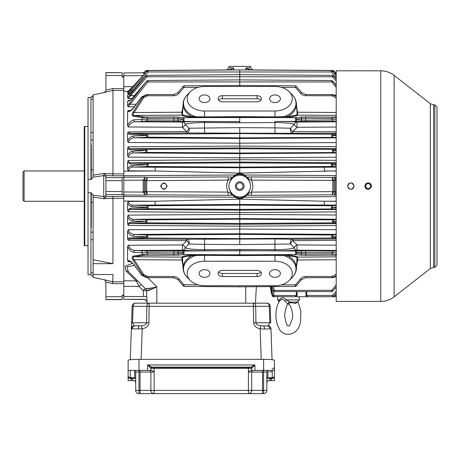 <?xml version="1.0" encoding="UTF-8"?>
<svg xmlns="http://www.w3.org/2000/svg" width="460" height="460" viewBox="0 0 460 460"><rect width="100%" height="100%" fill="white"/><g stroke="black" fill="none" stroke-linecap="round" stroke-linejoin="round"><path stroke-width="0.69" d="M105.909 72.72L122.164 72.72L105.909 72.594L105.909 90.764L104.23 92.54L93.121 94.875L104.23 92.54M104.512 92.431L112.953 90.436L112.706 88.59L123.792 88.59M122.164 72.72L122.164 77.004L123.792 77.004M90.953 140.087L93.121 140.087M84.772 126.511L84.232 126.655L84.232 245.577L84.772 245.72L84.772 126.511L88.027 126.511M105.909 175.553L104.466 173.621L112.953 173.909L112.706 175.783L105.909 175.553L105.909 196.834L104.23 198.852L103.741 196.61A2.168 1.823 0 0 0 105.909 194.787M93.121 259.71L93.121 263.701L112.953 263.701L93.121 259.71L93.121 195.103L90.953 192.763L88.027 192.763L88.027 97.497L90.953 97.497L93.121 95.53M105.909 177.445A2.168 1.823 -0 0 0 103.741 175.622L93.121 177.129L90.953 179.469L88.027 179.469M93.121 195.103L103.741 196.61L103.741 175.622L104.23 173.38L93.121 175.22L93.121 94.886L104.196 92.523M104.523 279.806L93.121 277.357L104.512 279.801L93.121 277.357L93.121 274.539L112.953 274.539L112.706 283.642L123.792 283.642M93.121 276.644L90.953 274.735L93.121 276.702M93.121 202.371L91.275 202.371L91.275 227.269L91.275 192.797M91.275 179.434L91.275 144.963L91.275 169.861L93.121 169.861M91.275 227.269L90.953 228.735M84.772 245.72L88.027 245.72M90.953 192.763L90.953 274.735L88.027 274.735L88.027 192.763M131.364 328.779L132.152 306.303A3.249 3.249 0 0 1 135.401 303.163L147.091 303.163L146.447 290.881L152.588 288.822M260.762 325.806L263.258 325.921A3.249 1.328 90 0 1 264.592 329.026L260.147 328.825L260.762 325.806C257.726 325.312 256.116 324.306 255.921 322.782L253.627 322.782L253.385 306.303L146.878 306.303L146.636 322.782C146.429 324.34 144.762 325.352 141.634 325.824L142.197 328.865L131.364 328.865L130.289 359.709M141.634 325.824L134.055 325.824L132.526 322.782L148.936 322.782C148.626 325.898 146.378 327.922 142.197 328.865L141.134 359.329M267.864 370.38L266.846 372.008L266.846 390.39A3.249 3.249 0 0 1 263.597 393.639L154.135 393.639A3.249 3.249 0 0 1 150.886 390.39L150.886 372.008L138.966 372.008L138.966 390.39L140.047 390.39L140.047 370.38M266.846 382.26L267.864 380.633L274.436 380.633L274.436 375.86C274.539 376.797 273.815 377.401 272.268 377.677L271.998 378.752C273.711 378.333 274.522 377.372 274.436 375.86L274.436 360.278C273.78 359.703 270.169 359.386 263.597 359.329L138.966 359.329C132.394 359.386 128.783 359.703 128.127 360.278L128.127 380.633L131.376 380.633L131.376 378.741L132.463 378.741L132.463 380.633L131.376 380.633M272.268 370.38L272.268 377.677L271.181 377.666L271.181 378.741L271.998 378.752M270.101 380.633L270.101 378.741L266.846 378.551A1.081 1.081 0 0 1 267.933 377.476L270.101 377.666L270.101 378.741L271.181 378.741L271.181 380.633M353.355 301.409L336.208 301.426L336.208 70.805L380.765 70.805C385.727 70.846 390.178 72.381 394.111 75.4L394.111 296.832L430.318 268.548L430.318 103.684L394.111 75.4M347.869 301.421L348.185 301.415M349.048 301.398L349.64 301.392M350.204 301.386L350.859 301.38M347.685 185.334L347.587 186.116C349.755 190.314 351.923 190.314 354.091 186.116C351.923 181.924 349.755 181.924 347.587 186.116L348.461 188.33M371.433 186.116C371.237 184.138 370.156 183.057 368.178 182.867C366.206 183.057 365.119 184.144 364.929 186.116C367.091 190.314 369.259 190.314 371.433 186.116M352.722 70.834L350.842 70.851M370.697 301.409L354.091 301.426M365.211 301.421L365.527 301.415M366.384 301.398L366.982 301.392M367.546 301.386L368.201 301.38M370.064 70.834L368.178 70.851M336.208 180.446L335.144 180.418L334.219 177.1L336.208 177.111M336.208 180.17L335.144 180.228M127.581 203.285L127.581 209.961L130.272 208.294L147.125 207.564L147.073 207.276L132.118 206.689C130.284 206.649 128.771 205.516 127.581 203.285L128.167 201.417L155.175 201.244L239.752 199.14L239.752 198.053L243.645 197.305A2.168 2.081 -119.7 0 1 244.34 197.208C243.645 197.903 242.115 198.381 239.752 198.634C237.4 198.386 235.871 197.909 235.169 197.208L232.616 195.109A3.249 2.162 83.2 0 1 230.805 193.361L228.131 192.096C226.211 188.105 226.211 184.121 228.131 180.136L228.131 176.916L232.616 177.123L235.169 175.024C235.865 174.328 237.389 173.851 239.752 173.598L239.752 174.179L235.865 174.927L233.49 177.175L228.131 180.136L146.7 180.63L146.7 191.601L145.521 191.642L145.521 180.567L143.198 180.165L144.365 180.228L144.365 192.004L145.291 195.132L123.792 195.005L123.792 191.952L143.198 192.067L145.291 195.132L147.401 194.821L145.521 191.642L143.192 191.785L143.192 180.446M230.805 193.361L233.49 195.057L228.131 195.316L228.131 192.096L145.521 191.665M123.792 195.005L123.792 296.464L143.531 296.562A3.249 0.448 177 0 1 146.763 296.844M233.634 69.408L233.559 68.615M228.476 69.903L228.183 69.914M228.131 69.995L146.7 70.483A1.627 1.621 89.6 0 0 145.521 71.001L146.366 71.892M336.208 134.998L332.683 135.177L332.798 135.458A1.357 1.029 92.5 0 1 331.815 137.212L331.7 134.228L336.208 134.015M332.798 135.458L336.208 135.596M332.683 135.177A1.357 1.046 -92.6 0 0 331.7 134.228L239.752 133.584L239.752 138.489L336.208 137.868M336.697 121.371L274.953 121.446C285.608 121.434 292.968 121.635 297.045 122.061L297.039 127.293L292.83 131.583L292.836 132.998A3.249 2.53 87.3 0 1 290.593 128.225L294.262 124.269C290.95 123.217 284.521 122.636 274.976 122.521L274.976 127.863L290.593 128.225A3.249 1.317 50.6 0 0 292.83 131.583L336.208 131.87M336.208 148.609L239.752 147.965L239.752 146.056L336.208 146.694M132.733 90.752C130.68 93.052 128.967 94.53 127.581 95.18L127.581 97.767L145.935 75.963L132.733 90.752L128.518 94.576M336.208 150.351L333.494 150.472A1.357 1.018 -92.5 0 0 332.511 149.402L336.208 149.247M333.494 150.472L333.569 150.748A1.357 1.006 92.4 0 1 332.591 152.381L332.511 149.402L239.752 148.758L239.752 153.623L336.208 152.996M336.208 142.588L239.752 143.175L239.752 138.489L134.377 137.81C131.543 137.879 129.473 139.438 128.167 142.496L239.752 143.175L239.752 146.056L128.167 146.792C128.472 148.131 129.294 148.764 130.634 148.695L146.999 149.402L146.918 152.381L133.716 152.933C131.112 152.904 129.266 154.301 128.167 157.13L127.581 155.325C128.955 152.714 130.674 151.357 132.733 151.265A1.357 1.012 87.6 0 0 133.716 152.933L239.752 153.623L239.752 159.706L336.208 160.333M132.733 151.265L146.015 150.472L129.657 149.707L127.581 148.54L128.167 146.792M129.657 149.707A1.357 1.029 -87.5 0 1 130.634 148.695L239.752 147.965L239.752 148.758L146.999 149.402A1.357 1.018 -87.5 0 0 146.015 150.472M145.935 150.748A1.357 1.006 87.6 0 0 146.918 152.381L239.752 153.03L336.208 152.53M333.569 150.748L336.208 150.851M142.957 75.584L123.792 75.745L123.792 72.95L143.192 72.772A1.627 1.621 180 0 0 144.365 72.254L144.773 73.617M144.296 74.129L143.198 72.783A1.627 1.616 123.7 0 0 144.365 72.272M231.604 69.966L230.805 69.236L228.131 69.914C226.211 69.931 226.211 69.931 228.131 69.914L146.7 70.483L146.93 71.277M146.7 70.483L146.7 70.483A1.627 1.621 89.6 0 0 145.521 71.001L144.365 72.254L145.4 71.001L146.573 70.483M274.976 269.646A5.416 3.829 0 0 1 280.393 273.481A5.416 3.829 0 0 1 274.976 277.311A5.416 3.829 0 0 1 269.56 273.481A5.416 3.829 0 0 1 274.976 269.646M204.533 269.646A5.416 3.829 0 0 1 209.95 273.481A5.416 3.829 0 0 1 204.533 277.311A5.416 3.829 0 0 1 199.111 273.481A5.416 3.829 0 0 1 204.533 269.646M222.416 270.411A4.335 3.065 180 0 0 218.08 273.481A4.335 3.065 180 0 0 222.416 276.546L257.094 276.546A4.335 3.065 180 0 0 261.43 273.481A4.335 3.065 180 0 0 257.094 270.411L222.416 270.411M274.976 285.74L204.533 285.74A17.342 12.259 0 0 1 190.371 280.56A17.342 12.259 0 0 1 189.135 267.841A17.342 12.259 0 0 1 204.533 261.217L274.976 261.217A17.342 12.259 0 0 1 290.375 267.841A17.342 12.259 0 0 1 289.133 280.56A17.342 12.259 0 0 1 274.976 285.74M289.133 280.56L292.135 277.558A21.016 14.864 180 0 0 283.647 255.438L283.837 254.788L288.253 255.035A0.54 0.368 95.2 0 0 287.931 255.858A21.447 15.168 180 0 1 296.395 268.743L297.039 257.652C296.407 256.933 293.371 256.335 287.931 255.858L274.976 255.352L239.752 255.593L239.752 249.458L274.976 249.711C284.516 249.596 290.944 249.015 294.262 247.963L290.593 244.007L239.752 244.605L239.752 233.743L134.377 234.422L147.695 235.02L147.809 238.004L239.752 238.648L331.7 238.004L331.815 235.02L239.752 234.376L147.695 235.02A1.357 1.029 -87.5 0 0 146.711 236.773L133.394 236.227C131.123 236.049 129.191 234.445 127.581 231.414L127.581 238.671L128.167 240.258L129.967 238.855L186.674 239.234L274.953 238.947L274.953 250.786L204.556 250.786C193.901 250.798 186.541 250.596 182.465 250.171L182.47 244.939L186.679 240.649L186.674 239.234A3.249 2.53 87.3 0 1 188.916 244.007L185.248 247.963C188.56 249.015 194.988 249.596 204.533 249.711L204.556 250.786M128.167 245.26L182.47 244.939A3.249 1.731 35.9 0 1 185.248 247.963A3.249 2.973 -84.7 0 1 182.465 250.171L135.079 250.47L146.751 250.918L146.757 252.27L141.829 252.77L134.096 252.419C131.64 252.074 129.467 250.183 127.581 246.744L128.167 245.26C129.72 248.48 132.026 250.217 135.079 250.47A1.357 1.092 93 0 0 134.096 252.419M173.817 255.317L173.828 253.966L177.98 253.747A1.357 1.035 -96.7 0 0 179.003 255.099L143.773 255.3A1.357 1.115 -98.4 0 1 142.796 254.518L141.829 252.77A1.357 1.075 92.9 0 1 142.813 250.861M143.773 255.3L134.078 256.801A1.357 1.15 -99.3 0 1 133.095 256.088L147.625 253.782L147.614 255.133M134.096 119.813A1.357 1.092 87 0 0 135.079 121.762C132.026 122.015 129.72 123.751 128.167 126.971L127.581 125.488C129.461 122.055 131.635 120.163 134.096 119.813L141.829 119.462L142.796 117.714L133.095 116.144C131.79 115.724 131.79 114.344 133.095 112.01L142.796 97.025L147.625 94.536L147.614 95.749L143.773 97.618L141.829 96.997L134.096 107.301C131.64 110.457 129.467 111.912 127.581 111.671L128.167 110.48L129.116 111.159L131.106 110.153L134.096 107.301M142.813 121.371A1.357 1.075 87.1 0 1 141.829 119.462L146.757 119.962L146.751 121.313L135.079 121.762L182.465 122.061C186.478 121.641 193.838 121.434 204.556 121.446L239.752 121.704L239.752 122.774L274.976 122.521L274.953 121.446M182.953 119.859L177.98 120.083A1.357 1.035 -92.6 0 0 179.003 121.434L173.817 121.503L173.828 118.266L147.625 118.45L142.796 117.714A1.357 1.115 98.4 0 1 143.773 116.932L147.614 117.099L147.625 118.45L146.757 119.962L177.98 120.083L177.98 118.484L182.971 119.071A1.357 1.035 96.7 0 1 184 117.725L183.983 121.21A1.357 1.035 -92.6 0 1 182.953 119.859L182.971 119.071M179.003 121.434L239.752 121.601L239.752 117.34L184 117.725L179.003 117.133A1.357 1.035 96.7 0 0 177.98 118.484L173.828 118.266L173.817 116.915L147.614 117.099M143.773 97.618L134.078 112.539C132.785 114.166 132.785 115.132 134.078 115.431A1.357 1.15 99.3 0 0 133.095 116.144M182.47 112.228L182.419 112.815L182.47 112.228L134.078 112.539L133.095 112.01M177.98 92.604L179.003 93.328L178.106 94.219L176.289 95.283L174.236 95.737L173.817 95.749L173.828 94.536L146.757 94.536L173.828 94.536L177.98 92.604L182.953 86.67M141.749 96.91L146.757 94.536L141.749 96.91L133.998 107.209M183.114 103.488C183.413 100.159 184.828 97.221 187.369 94.674A21.016 14.864 0 0 0 195.856 116.794L191.573 116.374A21.447 15.168 0 0 1 183.114 103.488L182.47 114.58C183.097 115.299 186.133 115.897 191.573 116.374A0.54 0.368 -84.8 0 1 191.251 117.196C185.702 116.644 182.597 115.954 181.936 115.126L181.936 112.234L182.873 106.709M183.983 87.486L182.971 86.647M179.003 93.328L184 87.377L184.178 86.451M184.195 86.365L184.264 86.008M183.27 86.296L184.299 85.807L239.752 85.422L239.752 86.491M336.208 252.649L332.747 252.27L332.758 250.918L336.697 250.861M336.208 255.369L331.89 255.133L331.884 253.782L336.714 254.518M300.501 250.798L305.693 250.729L305.681 253.966L301.53 253.747A1.357 1.035 -83.3 0 1 300.501 255.099L295.504 254.506A1.357 1.035 -83.3 0 0 296.533 253.161L296.556 252.373A1.357 1.035 87.4 0 0 295.527 251.022L239.752 250.631L183.983 251.022A1.357 1.035 92.6 0 0 182.953 252.373L182.971 253.161A1.357 1.035 -96.7 0 0 184 254.506L239.752 254.892L295.504 254.506L295.527 251.022L300.501 250.798A1.357 1.035 87.4 0 1 301.53 252.149L301.53 253.747L296.533 253.161M300.501 255.099L305.693 255.317L305.681 253.966L331.884 253.782L332.747 252.27L296.556 252.373M336.208 127.058L297.039 127.293A3.249 1.731 35.9 0 1 294.262 124.269A3.249 2.973 -84.7 0 1 297.045 122.061L336.208 121.814M305.693 276.483L331.89 276.483L331.884 277.696L305.681 277.696L301.53 279.628L300.501 278.904L301.403 278.012L303.215 276.949L305.267 276.494L305.693 276.483L305.681 277.696L332.747 277.696L336.208 276.65M332.758 121.313L332.747 119.962L336.208 119.583M336.714 117.714L331.884 118.45L331.89 117.099L335.731 116.932A1.357 1.115 81.6 0 1 336.208 117.099M177.98 279.628L179.003 278.904L184 284.855L182.971 285.585L177.98 279.628L173.828 277.696L147.625 277.696L142.796 275.207L133.095 260.222C131.79 257.893 131.79 256.513 133.095 256.088M198.099 284.866L183.983 284.746M184.121 285.487L184.058 285.137M147.614 276.483L147.625 277.696L146.757 277.696L141.749 275.321L143.773 274.614L147.614 276.483L173.817 276.483L173.828 277.696L146.757 277.696L141.829 275.235L134.096 264.931C131.635 261.769 129.461 260.314 127.581 260.561L128.167 261.752L130.697 261.792M182.873 265.523L181.936 259.998L181.936 257.105L134.078 256.801C132.785 257.1 132.785 258.066 134.078 259.693L133.095 260.222M179.003 250.798L173.817 250.729L173.828 252.08L146.757 252.27L147.625 253.782L173.828 253.966L173.828 252.08L177.98 252.149A1.357 1.035 92.6 0 1 179.003 250.798L183.983 251.022L184 254.506L179.003 255.099M336.208 162.714L239.752 162.07L239.752 167.768L336.208 167.147M336.208 164.507L332.384 164.668A1.357 1 -92.3 0 0 331.401 163.484L239.752 162.846L148.108 163.484L148.057 166.48L239.752 167.118L331.453 166.48L331.401 163.484L336.208 163.288M204.556 121.446L204.533 122.521C194.988 122.636 188.56 123.217 185.248 124.269A3.249 1.731 -35.9 0 1 182.47 127.293L182.465 122.061A3.249 2.973 84.7 0 1 185.248 124.269L188.916 128.225L239.752 127.627L239.752 133.584L147.809 134.228L147.695 137.212L239.752 137.856L336.208 137.408M182.47 257.652A0.54 0.535 -138.6 0 0 181.936 257.105C182.574 256.277 185.679 255.593 191.251 255.035A0.54 0.368 -95.2 0 1 191.573 255.858C186.133 256.335 183.097 256.933 182.47 257.652L183.114 268.743A21.447 15.168 180 0 1 191.573 255.858L195.856 255.438A21.016 14.864 180 0 0 187.369 277.558C184.828 275.011 183.413 272.073 183.114 268.743M288.253 255.035C293.808 255.587 296.913 256.277 297.574 257.105L297.574 259.998L296.637 265.523M297.039 257.652A0.54 0.535 138.6 0 1 297.574 257.105L336.208 256.858M331.89 276.483L335.731 274.614L336.208 274.925M336.208 275.856L331.884 277.696L336.208 276.719M295.527 284.746L296.556 285.562M300.501 278.904L295.504 284.855L295.332 285.781M295.32 285.85L295.257 286.172M296.24 285.936L295.211 286.425L239.752 286.81L239.752 285.74M336.208 95.582L332.747 94.536L336.208 95.513M305.693 95.749L305.681 94.536L301.53 92.604L300.501 93.328L301.082 93.943L302.829 95.116L304.848 95.697L331.89 95.749L331.884 94.536L332.747 94.536L305.681 94.536L331.884 94.536L336.208 96.376M335.731 255.3A1.357 1.115 -81.6 0 0 336.208 255.133M300.501 117.133L305.693 116.915L305.681 118.266L301.53 118.484A1.357 1.035 83.3 0 0 300.501 117.133L295.504 117.725L295.527 121.21A1.357 1.035 -87.4 0 0 296.556 119.859L296.533 119.071A1.357 1.035 83.3 0 0 295.504 117.725L239.752 117.34L239.752 116.639L274.976 116.88L287.931 116.374C293.377 115.897 296.412 115.299 297.039 114.58L297.039 112.228L297.574 112.234L297.574 115.126A0.54 0.535 41.4 0 1 297.039 114.58M128.167 110.48L130.697 110.44M336.208 205.085L324.34 205.005L324.334 201.244L239.752 199.14L239.752 204.464L133.101 205.148L148.057 205.752L148.108 208.748L131.249 209.438C129.639 209.34 128.61 210.128 128.167 211.801L127.581 209.961M123.792 201.066L155.175 201.244L155.169 205.005M147.073 207.276A1.357 0.995 -87.7 0 1 148.057 205.752L239.752 205.114L239.752 204.464L324.34 205.005M132.118 206.689A1.357 0.995 -87.7 0 1 133.101 205.148C130.72 205.235 129.082 203.987 128.167 201.417M147.125 207.564A1.357 1 87.7 0 0 148.108 208.748L239.752 209.386L239.752 210.162L336.208 209.518M130.272 208.294A1.357 1.006 87.6 0 0 131.249 209.438L239.752 210.162L239.752 214.412L336.208 215.01M336.208 207.126L332.384 207.564A1.357 1 92.3 0 1 331.401 208.748L331.453 205.752L336.208 205.562M332.384 207.564L336.208 207.724M332.43 207.276A1.357 0.995 -92.3 0 0 331.453 205.752L239.752 205.114L239.752 209.386L336.208 208.943M123.792 75.745L123.792 177.227L145.291 177.1L147.401 177.41L146.7 180.63L145.521 180.567L147.401 177.41L228.131 176.916M123.792 175.685L235.169 175.024A2.168 2.081 -119.7 0 0 235.865 174.927M230.805 178.871A3.249 2.162 -83.2 0 1 232.616 177.123L233.49 177.175C227.355 183.126 227.355 189.089 233.49 195.057L235.865 197.305L239.752 198.053M243.645 174.927A2.168 2.081 119.7 0 0 244.34 175.024L246.893 177.123L246.014 177.175L243.645 174.927L239.752 174.179M251.373 176.916L246.893 177.123A3.249 2.162 -96.8 0 1 248.705 178.871L251.373 180.136L251.373 176.916L332.108 177.41L334.219 177.1L336.208 179.607M336.208 192.061L335.144 192.004L335.144 180.418L251.373 180.136C253.299 184.126 253.299 188.111 251.373 192.096L248.705 193.361A3.249 2.162 96.8 0 1 246.893 195.109L246.014 195.057C252.155 189.106 252.155 183.143 246.014 177.175L248.705 178.871M333.989 180.59L332.81 180.642L332.108 177.41L333.983 180.567L333.989 191.642L251.373 192.096L251.373 195.316L246.893 195.109L244.34 197.208L336.208 196.661M248.705 193.361L246.014 195.057L243.645 197.305M247.905 69.966L248.705 69.236L251.373 69.914C253.299 69.931 253.299 69.931 251.373 69.914L332.81 70.483L332.58 71.277M250.683 69.862L250.32 69.799M336.208 72.766A1.627 1.621 -0 0 1 335.144 72.254L333.989 71.001A1.627 1.621 -89.6 0 0 332.81 70.483L332.81 70.483A1.627 1.621 -89.6 0 1 333.983 71.001L333.143 71.892M336.208 72.783A1.627 1.616 56.3 0 1 335.144 72.272L334.736 73.617M335.144 72.272L336.208 72.622M332.81 70.483L251.378 69.995M146.7 180.642L145.521 180.59M144.365 192.004L143.192 191.785M123.792 191.952L123.792 180.28L143.198 180.165L145.291 177.1L144.365 180.228M141.893 275.235L133.998 265.023C132.756 262.683 128.3 260.44 129.116 261.073L128.167 261.752M182.47 114.58A0.54 0.535 -41.4 0 1 181.936 115.126L134.078 115.431L143.773 116.932M336.208 115.374L297.574 115.126C296.936 115.954 293.831 116.639 288.253 117.196L283.837 117.444L283.647 116.794A21.016 14.864 0 0 0 292.135 94.674C294.676 97.221 296.096 100.159 296.395 103.488L297.039 112.228M288.253 117.196A0.54 0.368 84.8 0 1 287.931 116.374A21.447 15.168 0 0 0 296.395 103.488M204.533 111.015A17.342 12.259 180 0 1 189.135 104.391A17.342 12.259 180 0 1 190.371 91.672A17.342 12.259 180 0 1 204.533 86.491L274.976 86.491A17.342 12.259 180 0 1 289.133 91.672A17.342 12.259 180 0 1 290.375 104.391A17.342 12.259 180 0 1 274.976 111.015L204.533 111.015L204.533 116.88L195.856 116.794L195.667 117.444L191.251 117.196M336.208 170.913L239.752 173.092L239.752 167.768L155.169 167.227L155.175 170.988L128.167 170.815L127.581 168.946L127.581 162.271L128.167 160.436C128.605 162.098 129.634 162.886 131.249 162.794L148.108 163.484A1.357 1 -87.7 0 0 147.125 164.668L130.272 163.938L127.581 162.271M336.208 175.57L244.34 175.024C243.633 174.323 242.104 173.845 239.752 173.598L239.752 173.092L155.175 170.988L123.792 171.166M336.208 171.057L324.334 170.988L324.34 167.227M271.417 293.273L270.244 286.597L271.434 293.371L270.244 286.597L271.417 293.273L271.751 293.256M296.827 296.734L294.733 296.734L296.407 295.441L297.131 295.429L296.827 296.734L309.062 296.734L308.321 296.734L306.647 295.441L332.546 295.441L333.534 296.263L336.208 293.284M336.208 291.243L332.546 295.441L332.546 296.734A1.357 1.357 0 0 0 333.552 296.286L336.208 293.198M334.316 295.441L336.208 295.786M293.998 296.734L273.499 296.585M271.302 286.591L272.786 295.608L271.25 286.591L272.786 295.608L274.12 295.441L274.12 296.734L273.499 296.734A1.357 1.357 0 0 1 272.165 295.613L273.499 295.441M306.228 296.734L305.923 295.429L306.647 295.441L306.768 291.565M336.208 295.015L335.823 296.734L308.321 296.734M273.499 296.734A1.357 1.357 0 0 1 272.165 295.613L270.624 286.591M272.343 286.58L272.93 290.427L331.752 290.271L332.747 291.042L336.208 286.983M336.208 286.798L332.747 291.042L336.208 287.08M146.711 81.184L133.394 97.002C131.123 99.682 129.191 101.171 127.581 101.465L127.581 105.771L146.671 81.132L133.343 96.939C131.98 99.015 127.431 101.867 128.622 100.935L128.656 100.93M146.826 81.184L147.809 81.955L128.167 106.823L127.581 105.771M147.695 81.955C147.879 80.109 147.913 80.109 147.809 81.955L239.752 81.926L239.752 69.914L331.298 70.552L332.436 71.122L331.401 71.984C331.257 70.133 331.269 70.133 331.453 71.984M128.99 103.546L129.967 104.27L136.2 104.23M128.167 142.496L127.581 140.817C129.185 137.787 131.123 136.183 133.394 136.005A1.357 1.041 87.4 0 0 134.377 137.81L147.695 137.212A1.357 1.029 87.5 0 1 146.711 135.458L146.826 135.177L128.99 134.239L127.581 133.561L128.167 131.974L129.967 133.377L147.809 134.228A1.357 1.046 -87.4 0 0 146.826 135.177M133.394 136.005L146.711 135.458M332.384 164.668L332.43 164.956A1.357 0.995 92.3 0 1 331.453 166.48L336.208 166.669M332.43 164.956L336.208 165.105M127.581 93.115L147.073 71.122L132.118 87.365L127.581 91.655L127.581 93.115L128.167 93.598L131.249 90.585L132.842 90.574M147.125 71.133L148.108 71.984L131.249 90.585L130.272 89.746M148.057 71.984C148.235 70.133 148.252 70.133 148.108 71.984L331.401 71.984L336.208 77.268M332.384 71.133L336.208 75.342M336.208 75.227L332.43 71.133L336.208 75.21M336.208 219.236L239.752 218.609L239.752 214.412L128.167 215.102C129.26 217.931 131.106 219.328 133.716 219.299L146.918 219.851L146.999 222.83L239.752 223.474L239.752 218.609L133.716 219.299A1.357 1.012 -87.6 0 0 132.733 220.967C130.68 220.88 128.967 219.529 127.581 216.907L127.581 223.692L128.167 225.44C128.478 224.095 129.3 223.462 130.634 223.537L239.752 224.267L239.752 223.474L332.511 222.83L332.591 219.851L239.752 219.202L146.918 219.851A1.357 1.006 -87.6 0 0 145.935 221.484L132.733 220.967M336.208 221.381L333.569 221.484A1.357 1.006 -92.4 0 0 332.591 219.851L336.208 219.702M336.208 78.907L333.586 75.94L332.436 75.359L239.752 74.71L147.073 75.359L145.918 75.94L132.744 90.741M146.015 75.963L146.999 76.785L128.167 98.52L127.581 97.767M146.918 76.785C147.091 74.945 147.119 74.945 146.999 76.785L332.511 76.785C332.39 74.945 332.413 74.945 332.591 76.785M129.657 94.881L130.634 95.68L134.406 95.657M333.569 75.963L332.511 76.785L336.208 81.012M333.494 75.963L336.208 79.074M274.953 238.947L292.836 239.234A3.249 2.53 -87.3 0 0 290.593 244.007A3.249 1.317 -50.6 0 1 292.83 240.649L297.039 244.939A3.249 1.731 -35.9 0 0 294.262 247.963A3.249 2.973 84.7 0 0 297.045 250.171C293.031 250.591 285.666 250.798 274.953 250.786M143.531 296.562L143.221 290.599L139.058 286.436L136.292 280.905L126.005 270.952L125.068 266.248L132.451 263.241M134.257 265.38L127 266.806L128.277 271.526A3.249 2.593 135 0 0 126.005 270.952M131.238 276.017L136.292 280.905A3.249 3.162 135 0 1 138.563 281.813M123.792 286.31L139.058 286.436A3.249 0.31 135 0 1 141.341 284.59M152.105 287.914L145.55 288.799A3.249 3.226 -45 0 1 146.487 290.927L146.447 290.881A3.249 0.448 177 0 0 143.221 290.599A3.249 0.31 135 0 1 145.498 288.753L143.836 287.092M143.819 299.328L143.825 299.356A3.249 3.249 177 0 1 147.05 302.433M123.792 280.801L136.292 280.905L136.856 282.032M295.464 87.153L296.556 86.67M300.501 93.328L295.527 87.486M295.389 86.745L295.452 87.095M301.53 92.604L296.533 86.647M296.637 106.709L297.574 112.234L336.208 112.481M305.693 121.503L305.681 120.152L332.747 119.962L331.884 118.45L305.681 118.266L305.681 120.152L296.556 119.859M161.178 186.116A2.708 2.708 0 0 1 165.243 183.77A2.708 2.708 0 0 1 165.243 188.462A2.708 2.708 0 0 1 161.178 186.116M239.752 182.867A3.249 3.249 0 0 1 242.569 187.743A3.249 3.249 0 0 1 236.94 187.743A3.249 3.249 0 0 1 239.752 182.867M127.581 246.744L127.581 260.561M127.581 231.414L128.167 229.736L239.752 229.057L239.752 233.743L336.208 234.364M336.208 225.538L239.752 226.176L239.752 229.057L336.208 229.643M127.581 216.907L128.167 215.102M127.581 155.325L127.581 148.54M127.581 140.817L127.581 133.561M128.167 131.974L186.679 131.583A3.249 1.317 -50.6 0 0 188.916 128.225A3.249 2.53 -87.3 0 1 186.674 132.998L186.679 131.583L182.47 127.293L128.167 126.971M127.581 125.488L127.581 111.671M127.581 101.465L128.167 100.585L129.398 100.567M127.581 95.18L128.167 94.582M127.581 91.655L128.167 91.327M123.792 180.28L123.792 177.227M332.81 191.601L332.108 194.821L333.983 191.665L332.81 191.601L332.81 180.63M336.208 191.785L333.983 191.665M335.144 192.004L334.219 195.132L332.108 194.821L251.373 195.316M255.467 303.163L256.329 286.695L255.467 303.163L147.091 303.163M145.498 288.753A3.249 3.249 0 0 1 146.447 290.881A3.249 3.249 0 0 0 145.498 288.753M128.277 271.526L145.55 288.799C146.947 289.035 150.713 288.374 156.843 286.816L147.723 277.696M146.487 290.927C147.706 291.03 151.162 289.662 156.843 286.816L156.843 303.163M143.825 299.356L123.792 299.259L123.792 296.464M333.569 221.484L333.494 221.76A1.357 1.018 92.5 0 1 332.511 222.83L336.208 222.985M333.494 221.76L336.208 221.881M336.208 236.636L332.798 236.773A1.357 1.029 -92.5 0 0 331.815 235.02L336.208 234.824M332.798 236.773L332.683 237.055A1.357 1.046 92.6 0 1 331.7 238.004L336.208 238.217M332.683 237.055L336.208 237.233M336.208 238.947L292.836 239.234L292.83 240.649L336.208 240.361M336.208 245.174L297.039 244.939L297.045 250.171L336.208 250.418M127.581 168.946C128.766 166.721 130.278 165.589 132.118 165.542A1.357 0.995 87.7 0 0 133.101 167.083C130.726 166.997 129.082 168.245 128.167 170.815M160.638 186.116C162.805 190.244 164.973 190.244 167.141 186.116C164.973 181.987 162.805 181.987 160.638 186.116M127.581 223.692L129.657 222.525L145.935 221.484M132.118 165.542L147.125 164.668M127.581 238.671L128.99 237.992L146.826 237.055L146.711 236.773M336.208 85.192L332.683 81.184L336.208 85.497M130.272 163.938A1.357 1.006 -87.6 0 1 131.249 162.794L239.752 162.07L239.752 159.706L128.167 160.436M128.167 225.44L239.752 226.176L239.752 224.267L336.208 223.623M128.167 229.736C129.467 232.789 131.537 234.347 134.377 234.422A1.357 1.041 -87.4 0 0 133.394 236.227M128.167 100.585L128.633 100.93M332.683 81.184L331.7 81.955C331.591 80.109 331.631 80.109 331.815 81.955M296.24 86.296L295.211 85.807L239.752 85.422L239.752 81.926L331.7 81.955L336.208 87.463M123.792 299.259L143.83 299.512C145.716 299.69 146.797 300.719 147.062 302.594M274.976 94.921A5.416 3.829 180 0 1 280.393 98.751A5.416 3.829 180 0 1 274.976 102.586A5.416 3.829 180 0 1 269.56 98.751A5.416 3.829 180 0 1 274.976 94.921M204.533 94.921A5.416 3.829 180 0 1 209.95 98.751A5.416 3.829 180 0 1 204.533 102.586A5.416 3.829 180 0 1 199.111 98.751A5.416 3.829 180 0 1 204.533 94.921M222.416 95.686A4.335 3.065 0 0 0 218.08 98.751A4.335 3.065 0 0 0 222.416 101.821L257.094 101.821A4.335 3.065 0 0 0 261.43 98.751A4.335 3.065 0 0 0 257.094 95.686L222.416 95.686L222.416 98.751L257.094 98.751L257.094 95.686M204.533 261.217L204.533 255.352L195.856 255.438L195.667 254.788L283.837 254.788M239.752 249.458L204.533 249.711L204.533 244.369L188.916 244.007A3.249 1.317 50.6 0 0 186.679 240.649L128.167 240.258M239.752 116.639L204.533 116.88L204.533 117.559L274.971 117.559L274.976 111.015M128.99 237.992A1.357 1.075 87.2 0 0 129.967 238.855L147.809 238.004A1.357 1.046 87.4 0 1 146.826 237.055M128.99 134.239A1.357 1.075 -87.2 0 1 129.967 133.377L186.674 132.998L274.953 133.285L274.976 127.863L239.752 127.627M147.073 164.956A1.357 0.995 87.7 0 0 148.057 166.48L133.101 167.083L155.169 167.227M332.798 81.184L331.643 80.523L239.752 79.885L147.861 80.523L146.671 81.132M239.752 175.277A10.839 10.839 0 0 1 249.142 191.532A10.839 10.839 0 0 1 230.368 191.532A10.839 10.839 0 0 1 239.752 175.277M239.752 181.78A4.335 4.335 0 0 1 243.507 188.284A4.335 4.335 0 0 1 235.997 188.284A4.335 4.335 0 0 1 239.752 181.78M245.824 69.914L246.014 67.833C252.155 67.885 252.155 67.885 246.014 67.833L246.514 69.96M250.228 67.867L247.215 67.844M245.933 68.73L245.881 69.293M252.822 69.926L250.671 67.873L250.591 66.361L228.919 66.361L228.838 67.873L226.688 69.926M232.294 67.844L229.281 67.867M232.996 69.96L233.49 67.833C227.355 67.885 227.355 67.885 233.49 67.833L233.686 69.954M230.805 69.236L233.49 67.833M248.705 69.236L246.014 67.833M123.792 196.546L235.169 197.208A2.168 2.081 119.7 0 1 235.865 197.305M146.7 191.601L147.401 194.821L228.131 195.316M218.661 271.946A4.335 3.065 180 0 0 222.416 273.481L257.094 273.481A4.335 3.065 180 0 0 260.849 271.946M222.416 98.751A4.335 3.065 0 0 0 218.661 100.286M260.849 100.286A4.335 3.065 0 0 0 257.094 98.751M134.055 325.824A3.249 3.203 -178 0 0 131.364 328.865L131.577 322.782L132.526 322.782L133.101 306.303L146.878 306.303A3.249 2.3 -90 0 1 149.172 303.163L135.401 303.163A3.249 3.249 0 0 0 132.152 306.303L133.101 306.303A3.249 2.3 -90 0 1 135.401 303.163M270.192 306.303A3.249 3.249 0 0 0 266.944 303.163A3.249 3.249 0 0 1 270.192 306.303L269.238 306.303A3.249 2.3 -90 0 0 266.944 303.163A3.249 3.249 0 0 1 270.192 306.303L270.767 322.782L270.192 306.303A3.249 3.249 0 0 0 266.944 303.163L253.385 303.163L253.385 306.303L255.685 306.303A3.249 2.3 -90 0 0 253.385 303.163M270.767 322.782L255.921 322.782L255.685 306.303L269.238 306.303L269.813 322.782L268.341 325.806A3.249 3.191 -2 0 1 270.98 328.825L270.974 328.728M264.592 329.026L270.98 328.825L272.055 359.685M128.127 371.18L128.127 380.633M270.037 329.026A3.249 2.967 90 0 0 267.07 325.921L268.341 325.806M274.436 371.18L274.436 375.86M128.127 370.38L138.966 370.38L138.966 372.008L135.712 372.008L135.712 390.39L138.966 390.39L138.966 393.639A3.249 3.249 0 0 1 135.712 390.39L135.712 382.26L134.694 380.633L132.463 380.633M159.011 393.639L154.135 393.639L154.135 390.39L248.423 390.39L248.423 372.008L250.786 370.38L274.436 370.38M135.712 390.39A3.249 3.249 0 0 0 138.966 393.639L154.135 393.639A3.249 3.249 0 0 1 150.886 390.39L150.886 372.008A1.627 1.627 0 0 0 149.258 370.38A1.627 1.627 0 0 1 150.886 372.008L154.135 372.008L151.777 370.38L138.966 370.38L138.966 359.329M139.455 325.921A3.249 1.173 90 0 0 138.282 329.026M135.113 325.921A3.249 3.03 90 0 0 132.083 329.026M267.07 325.921L263.258 325.921M130.565 378.752L130.295 377.677C128.748 377.401 128.024 376.797 128.127 375.86C128.035 377.372 128.852 378.333 130.565 378.752L131.376 378.741L131.376 377.666L130.295 377.677L130.295 370.38M251.838 368.195A1.081 1.023 -104.7 0 0 250.815 367.115L250.591 367.235A1.081 1.081 180 0 1 251.677 368.31L251.677 370.38L251.677 368.31L254.926 364.952L250.815 367.115L151.748 367.115A1.081 1.023 -75.3 0 0 150.719 368.195L150.886 370.38M150.719 368.195L147.631 364.952L151.967 367.235A1.081 1.081 0 0 0 150.886 368.31M250.591 367.235L250.591 367.327A1.081 1.081 180 0 1 251.677 368.408L150.886 368.408A1.081 1.081 0 0 1 151.967 367.327L154.135 367.517L154.135 390.39L140.047 390.39L140.047 393.639M253.299 370.38A1.627 1.627 0 0 0 251.677 372.008L251.677 390.39A3.249 3.249 0 0 1 248.423 393.639L248.423 390.39L262.51 390.39L262.51 372.008L248.423 372.008L248.423 367.517L154.135 367.517M135.712 382.26L135.712 378.551L132.463 378.741L132.463 377.666L134.63 377.476L134.63 370.38M134.694 370.38L135.712 372.008L135.712 378.551A1.081 1.081 0 0 0 134.63 377.476M123.792 177.41L122.164 177.41L122.164 194.821L123.792 194.821M123.792 198.323L112.953 198.323L112.706 196.449L123.792 196.449M112.953 198.323L104.466 198.611M112.953 263.701L112.953 198.34M93.121 263.701L93.121 274.539M123.792 281.796L112.953 281.796L104.466 279.783L105.909 281.468L105.909 296.717L122.164 296.717L122.164 299.638L105.909 299.638L105.909 296.717M123.792 295.228L122.164 295.228L122.164 296.717M123.792 90.436L112.953 90.436L112.953 173.892M104.23 198.852L93.121 197.012M23 200.203L23 172.028L24.081 170.942L24.081 201.29L23 200.203M84.232 170.942L24.081 170.942M437 238.418L437 234.353M437 137.879L437 133.814M437 224.589L437 232.173M437 243.012L437 244.099M437 186.116L437 107.002L434.832 104.834L434.832 267.398L437 265.23L437 186.116M437 147.643L437 145.475M437 171.488L437 172.569M437 129.22L437 128.133M437 227.844L437 226.757M368.857 182.936L369.426 183.114M369.989 183.413L370.484 183.822M370.886 184.31L371.185 184.88M371.369 185.472L371.427 186.334M371.185 187.364L370.892 187.91M369.984 188.818L368.178 189.365M366.93 189.117L366.373 188.818M365.878 188.41L365.476 187.921M365.177 187.358L364.993 186.766M364.993 185.483L365.171 184.88M365.476 184.31L367.966 182.873M348.542 188.416C351.394 190.078 353.245 189.313 354.091 186.122L354.033 185.495M353.533 184.293L353.176 183.856M352.63 183.402L352.072 183.109M351.452 182.925L351.084 182.873M349.589 183.114L348.985 183.448M348.559 183.799L348.128 184.322M297.718 302.013L295.533 303.491A2.168 1.512 -90 0 1 296.953 302.082L290.053 302.082A2.168 2.03 -90 0 0 288.15 303.491C287.46 303.818 286.476 302.99 285.206 301.007C282.975 298.971 281.117 298.971 279.645 301.007M279.231 301.61L279.571 299.914C281.313 297.062 283.63 297.062 286.522 299.914L290.053 302.082M295.533 303.491C292.29 302.588 289.829 302.588 288.15 303.491M279.714 300.897L279.887 300.61C274.447 308.631 275.051 321.471 278.817 327.83C282.227 337.835 298.643 336.777 300.587 321.051L300.886 310.943L297.999 301.927M277.685 296.734L277.685 299.914L279.571 299.914A2.168 1.202 -152.9 0 1 279.755 300.8M299.362 296.734L299.362 299.914L286.522 299.914L285.206 301.007M92.552 96.859L92.96 96.278M336.208 192.625L334.219 195.132L336.208 195.12M143.192 72.772L123.792 72.95L143.198 72.783M370.541 184.788L370.093 184.195M369.311 183.655L368.839 183.488M368.724 183.459L368.19 183.408M368.178 183.408L367.643 183.459M367.132 183.62L366.672 183.868M365.527 185.57L365.47 186.116M365.895 187.571L366.258 188.025M368.178 188.824L368.719 188.772M368.747 188.767L369.23 188.611M370.61 187.312L370.823 186.714M370.846 186.587L370.892 186.116C369.087 189.612 367.281 189.612 365.47 186.116C367.275 182.62 369.081 182.62 370.892 186.116M93.121 177.129L93.121 175.22M143.773 274.614L134.078 259.693L182.465 259.998M336.208 98.313L335.731 97.618L336.208 97.307M336.208 72.864L335.208 74.129M297.045 259.998L336.208 259.75M301.53 279.628L296.533 285.585M129.657 222.525A1.357 1.029 87.5 0 0 130.634 223.537L146.999 222.83A1.357 1.018 87.5 0 1 146.015 221.76M91.08 228.378L91.08 192.769M91.08 179.469L91.275 144.963M263.597 359.329L263.597 372.008L266.846 372.008M267.933 377.476L267.933 370.38M271.181 377.666L270.101 377.666M371.433 301.426L380.765 301.426L380.765 70.805M336.208 133.285L274.953 133.285M336.208 157.222L239.752 157.82L128.167 157.13M274.976 261.217L274.971 254.673M179.003 117.133L173.817 116.915M184 87.377L198.099 87.365M173.817 95.749L147.614 95.749M179.003 278.904L176.68 277.115L173.817 276.483M335.731 274.614L336.208 273.918M295.504 284.855L281.411 284.866M336.208 211.899L239.752 212.526L128.167 211.801M336.208 201.175L324.334 201.244L336.208 201.319M128.047 91.275L123.792 91.31M123.792 86.716L132.767 86.641M182.971 253.161L177.98 253.747L177.98 252.149L182.953 252.373M173.817 250.729L146.751 250.918M173.817 121.503L146.751 121.313M335.731 116.932L336.208 116.863M305.693 116.915L331.89 117.099M204.533 117.559L195.667 117.444M273.43 291.278L274.12 295.441L296.407 295.441L296.292 291.565M305.923 295.429L306.044 291.565M332.781 291.094A1.357 1.357 0 0 1 331.752 291.565L331.752 290.271L336.208 284.815M273.694 286.574L274.269 291.565A1.357 1.357 0 0 1 272.93 290.427M134.309 106.783L128.167 106.823M129.823 93.587L128.167 93.598M131.916 98.498L128.167 98.52M297.016 291.565L297.131 295.429M305.693 250.729L332.758 250.918M305.693 255.317L331.89 255.133M300.501 121.434A1.357 1.035 -87.4 0 0 301.53 120.083L301.53 118.484L296.533 119.071M283.837 117.444L274.971 117.559M245.715 303.163L245.715 286.77M239.752 122.774L204.533 122.521L204.556 133.285M204.533 254.673L204.533 255.352L239.752 255.593M239.752 244.605L204.533 244.369L204.556 238.947M191.251 255.035L195.667 254.788M295.504 87.377L281.411 87.365M335.731 97.618L331.89 95.749M222.416 273.481L222.416 276.546M257.094 273.481L257.094 276.546M148.936 322.782L149.172 303.163M253.627 322.782C253.914 325.829 256.088 327.842 260.147 328.825L261.211 359.329M147.631 370.38L147.631 364.952L254.926 364.952L254.926 370.38M262.51 370.38L262.51 372.008L263.597 372.008L263.597 390.39L262.51 390.39L262.51 393.639M131.376 377.666L132.463 377.666M248.423 367.517L250.591 367.327M266.846 390.39L263.597 390.39L263.597 393.639M105.909 194.614L122.164 194.614M105.909 196.679L112.706 196.449M112.706 283.642L105.909 282.032M105.909 75.515L122.164 75.515M105.909 90.2L112.706 88.59M112.706 175.783L123.792 175.783M123.792 173.909L112.953 173.909M105.909 177.617L122.164 177.617M105.909 180.682L122.164 180.682M105.909 191.55L122.164 191.55M105.909 299.512L122.164 299.512M434.832 267.398L433.653 267.398L433.653 104.834L434.832 104.834M90.953 179.469L90.953 97.497M122.164 76.653L123.792 76.653M90.953 239.712L93.121 239.712M90.953 232.145L93.121 232.145M90.953 132.52L93.121 132.52M91.08 143.853L90.953 143.497M239.752 286.81L184.299 286.425L183.27 285.936M335.144 72.111L332.931 70.483M271.917 294.187L271.434 293.371L271.917 294.187M333.552 296.286L336.208 293.336M332.546 296.734L335.823 296.734A1.357 1.357 0 0 0 336.208 296.677M272.786 295.608A1.357 1.357 0 0 0 274.12 296.734M239.752 69.914L148.206 70.552L147.073 71.122L132.112 87.354L127.817 91.442M336.208 78.861L333.586 75.94M331.752 291.565L274.269 291.565M296.395 268.743C296.096 272.073 294.676 275.011 292.135 277.558M190.371 91.672L187.369 94.674M190.371 280.56L187.369 277.558M289.133 91.672L292.135 94.674M336.208 85.094L332.833 81.132M143.192 72.628L144.365 72.111M272.268 370.944C271.411 371.634 273.591 371.375 269.393 371.985M272.245 369.018C273.729 368.592 274.459 367.747 274.436 366.471M122.164 295.579L123.792 295.579M84.232 201.29L24.081 201.29M433.653 104.834L430.318 103.684M433.653 267.398L430.318 268.548M380.765 301.426C385.727 301.386 390.178 299.851 394.111 296.832M292.083 319.378C294.36 313.726 289.449 302.818 288.523 304.25C287.155 303.56 285.838 307.268 284.562 315.365C285.832 322.891 287.155 326.41 288.523 325.921C289.047 326.715 290.231 324.53 292.083 319.378M277.685 299.914L279.047 301.927M299.362 299.914L297.195 302.082M90.953 272.82L93.121 272.82M90.953 99.412L93.121 99.412"/></g></svg>
